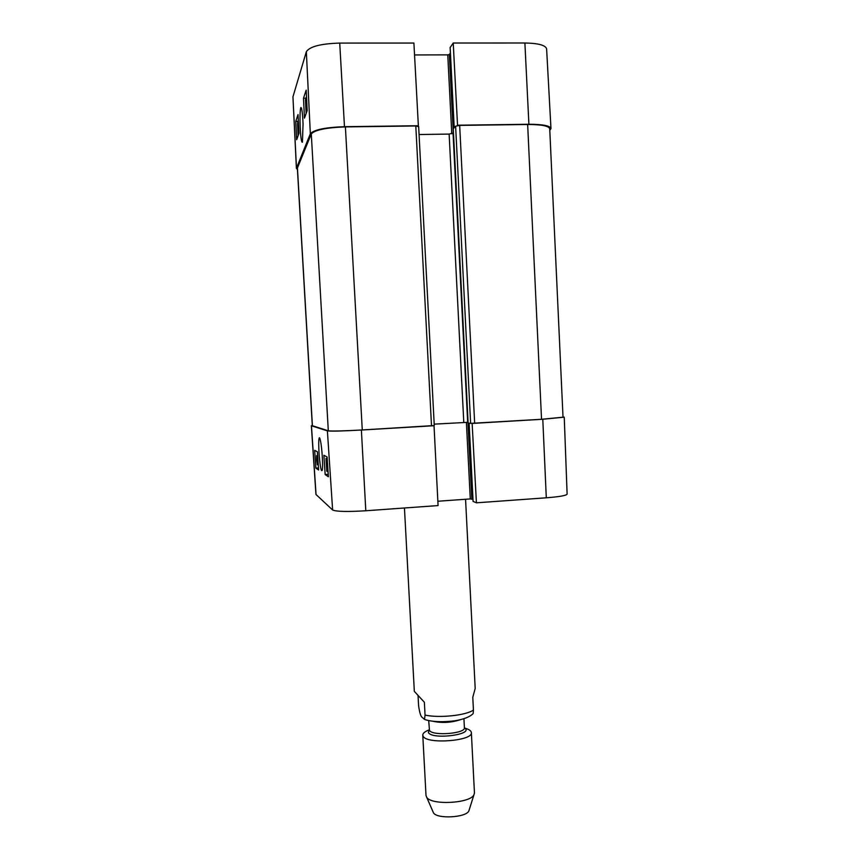 <?xml version="1.0" encoding="UTF-8"?>
<svg xmlns="http://www.w3.org/2000/svg" width="860" height="860" viewBox="0 0 860 860"><rect width="100%" height="100%" fill="white"/><g stroke="black" fill="none" stroke-linecap="round" stroke-linejoin="round"><path stroke-width="1.29" d="M292.948 96.847L296.399 168.323L310.342 133.762C313.835 129.742 325.209 127.387 344.473 126.689L418.358 125.721L413.907 43.054L339.732 43.086C320.834 43.666 309.708 46.537 306.343 51.697L292.948 96.847L296.463 167.915M297.431 169.56L296.399 168.323M550.97 128.538L546.616 48.923C545.649 45.225 538.414 43.258 524.89 43L453.231 43.032L457.531 125.205L528.9 124.259C542.692 124.281 550.045 125.71 550.97 128.538L549.798 130.344M450.156 47.547L453.231 43.032M414.541 54.943L447.759 54.868L449.329 54.492L450.393 53.019M298.033 114.531L298.958 133.354L296.657 139.718L295.754 121.368L298.033 114.531M306.181 90.128L307.181 110.618L304.462 118.142L303.483 98.201L306.181 90.128M302.43 142.19L303.053 123.937C302.602 113.208 301.86 107.726 300.828 107.5C299.065 113.176 300.419 143.803 302.43 142.19M303.483 98.201L305.988 98.201M295.754 121.368L298.216 121.368M306.117 113.144L305.45 99.513L306.267 113.144M305.999 105.705L306.052 111.789L305.999 105.705M307.138 109.65L306.966 110.811L306.44 108.037L306.568 98.319L306.042 99.878L305.956 98.287L306.504 96.696M306.697 100.577L307.02 107.253M298.947 133.064L298.807 130.322M298.098 125.227L298.076 135.278L297.582 124.356L297.732 122.195L298.398 125.227M325.972 458.358L327.327 469.796L327.198 459.036L328.058 472.065L327.176 461.067L327.359 471.613L326.262 460.369L326.821 471.258L325.972 458.358L327.165 458.272M327.176 458.423L326.219 458.498M317.136 458.058L317.297 463.723L317.136 458.058M317.05 457.402L316.974 462.239L317.05 457.402M317.082 455.531L317.362 464.744L316.663 459.906L316.641 455.628L317.06 456.617L317.254 455.52M317.759 457.176L317.157 457.219M318.297 465.206L317.888 459.165M317.566 454.284L317.48 453.005M318.017 461.067L318.2 463.766M325.166 474.526L323.887 455.273L327.09 456.983L328.391 476.762L325.166 474.526L328.23 474.301M315.867 468.119L314.685 450.35L317.404 451.801L318.619 470.012L315.867 468.119L318.479 467.926M319.501 437.74L319.221 437.944C318.587 439.654 318.555 445.233 319.135 454.671C320.2 467.002 321.242 472.194 322.263 470.259C323.296 465.152 321.618 441.072 319.501 437.74M311.352 425.721L315.953 494.446L332.627 510.002C336.292 511.625 347.354 511.883 365.801 510.765L438.073 505.572L434.031 425.721L361.383 430.032C342.42 431.086 331.079 431.365 327.391 430.881L311.449 425.786L312.298 425.442M472.129 423.378L476.418 502.82L546.293 497.8C559.43 496.768 566.375 495.543 567.116 494.145L564.246 417.164L542.789 419.25L472.57 423.421M563.01 416.917L564.246 417.164M476.418 502.82L473.108 501.412M472.978 499.413L470.28 498.929L437.858 501.24M418.594 126.678L415.799 125.969L345.397 126.904C326.155 127.602 314.781 129.957 311.288 133.966L297.356 168.141L312.309 425.7L328.305 430.796C332.003 431.279 343.323 430.989 362.275 429.946L434.214 425.539M453.263 128.678L468.13 423.066L470.624 423.367L541.542 419.282L563.02 417.197L549.723 128.763C548.798 125.936 541.434 124.517 527.653 124.496L459.67 125.399L455.617 126.183L453.263 128.796M434.192 424.141L468.098 422.325M453.446 132.924L449.135 134.085L419.067 134.525M472.204 714.466L473.15 713.585L473.43 710.048L472.785 697.32L475.193 688.441L465.561 499.273M404.447 507.991L414.327 691.354L424.367 702.255L425.055 715.079L424.496 719.368L422.152 717.358C420.744 716.487 419.551 712.553 418.583 705.555L418.067 695.987M432.967 811.668L433.472 812.829C436.977 819.182 466.012 817.666 468.84 810.969L469.227 809.765M428.85 730.011C424.808 731.591 422.776 733.3 422.776 735.149L426.012 795.478L426.689 797.263C431.225 805.476 470.312 803.423 473.957 794.79L474.451 792.942L471.355 732.602C471.162 730.763 468.969 729.28 464.776 728.13M422.776 735.149L423.163 736.289C426.872 744.513 473.279 740.933 471.355 732.602M310.342 133.762L306.343 51.697M344.473 126.689L339.732 43.086M528.9 124.259L524.89 43M454.209 127.678L450.145 47.386M453.306 133.074L449.329 54.492M451.769 133.816L447.759 54.868M306.536 100.169L305.762 100.169M298.495 126.968L297.754 126.979M317.856 458.595L317.308 458.638M327.391 430.881L332.627 510.002M311.449 425.786L316.061 494.629M466.389 422.271L470.28 498.929M467.947 422.314L471.828 498.961M473.075 501.444L469.119 423.195L473.108 501.466M361.383 430.032L365.801 510.765M542.789 419.25L546.293 497.8M297.42 167.732L312.406 425.764M311.288 133.966L328.305 430.796M527.653 124.496L541.542 419.282M459.67 125.399L474.656 423.26M455.617 126.183L470.624 423.367M453.048 133.343L467.679 422.281M449.135 134.085L463.787 422.389M415.799 125.969L431.505 425.829M362.275 429.946L345.397 126.904M425.055 715.079C439.256 718.25 465.969 715.434 473.43 710.048M429.194 729.688L428.387 732.602C432.526 740.105 475.021 734.408 464.4 727.85M428.699 720.529L429.473 730.387C432.3 736.235 465.754 733.644 464.4 727.7L463.938 718.691M432.322 721.153C441.814 723.228 451.177 722.744 460.401 719.691M454.177 127.71L450.113 47.472M301.57 108.22L300.828 107.5M319.985 438.6L319.221 437.944M468.13 423.066L453.231 128.742M434.268 425.56L418.648 126.538M473.15 713.585C469.818 716.928 463.733 719.325 454.918 720.766C438.654 722.873 427.979 720.863 424.496 719.368M468.84 810.969L473.957 794.79M433.472 812.829L426.689 797.263"/></g></svg>
